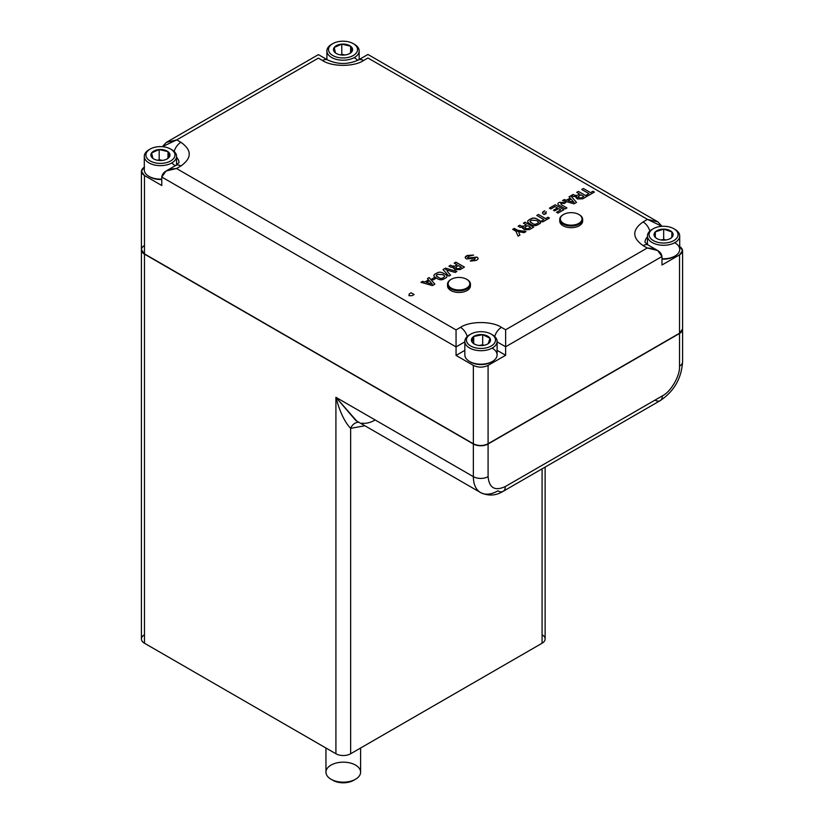 <?xml version="1.0" encoding="UTF-8"?>
<svg xmlns="http://www.w3.org/2000/svg" width="824" height="824" viewBox="0 0 824 824"><rect width="100%" height="100%" fill="white"/><g stroke="black" fill="none" stroke-linecap="round" stroke-linejoin="round"><path stroke-width="1.24" d="M325.954 748.017L325.954 772.17A17.325 10.001 0 0 0 336.645 781.409A17.325 10.001 0 0 0 355.525 779.236A17.325 10.001 0 0 0 360.603 772.17L360.603 748.017M355.525 779.236A17.325 10.001 180 0 1 331.032 779.236A17.325 10.001 180 0 1 331.032 765.094A17.325 10.001 180 0 1 355.525 765.094A17.325 10.001 180 0 1 355.525 779.236L353.661 780.318A14.678 8.477 0 0 1 332.896 780.318L331.032 779.236M354.516 779.782A14.678 8.477 180 0 1 332.041 779.782M654.987 400.134A10.413 6.015 -120 0 0 660.189 400.649A10.413 6.015 -120 0 0 662.341 395.881C670.849 391.863 680.294 375.497 679.522 366.124C680.294 375.497 670.849 391.863 662.341 395.881L505.267 486.572C494.905 491.289 489.178 487.983 488.086 476.653L488.086 444.002L488.086 476.653A10.413 6.015 180 0 1 473.357 476.653L473.357 444.002A10.413 6.015 0 0 0 488.086 444.002L679.522 333.473L679.522 366.124A10.413 6.015 0 0 0 682.581 361.87A10.413 6.015 180 0 1 679.522 366.124L679.522 333.473A10.413 6.015 0 0 0 682.581 329.219A10.413 6.015 0 0 0 682.571 329.106A10.413 6.015 180 0 1 679.522 333.473L488.086 444.002A10.413 6.015 180 0 1 473.357 444.002L144.478 254.122A10.413 6.015 180 0 1 141.429 249.754A10.413 6.015 -0 0 0 141.419 249.868A10.413 6.015 -0 0 0 144.478 254.122L473.357 444.002L473.357 476.653L335.914 397.302L335.914 753.764A10.413 6.015 0 0 0 350.643 753.764L542.079 643.235L542.079 468.835L542.079 643.235A10.413 6.015 0 0 0 542.079 634.738M545.128 467.074L545.128 638.991A10.413 6.015 180 0 1 542.079 643.235L350.643 753.764L350.643 428.346L364.888 425.761L350.643 428.346L350.643 753.764A10.413 6.015 180 0 1 335.914 753.764L144.478 643.235L335.914 753.764L335.914 397.302C339.725 411.691 344.638 422.043 350.643 428.346A10.413 8.302 99.1 0 1 358.77 422.238A10.413 8.302 -80.9 0 0 350.643 428.346C344.638 422.043 339.725 411.691 335.914 397.302L473.357 476.653A34.711 20.044 120 0 0 480.547 492.546A34.711 20.044 120 0 0 497.902 490.826A10.413 6.015 -120 0 0 503.114 491.341A10.413 6.015 -120 0 0 505.267 486.572A10.413 6.015 60 0 1 503.114 491.341L660.189 400.649A10.413 6.015 60 0 0 662.341 395.881L505.267 486.572C494.905 491.289 489.178 487.983 488.086 476.653A10.413 6.015 0 0 1 473.357 476.653A34.711 20.044 -60 0 0 480.547 492.546C488.344 496.202 495.863 495.801 503.114 491.341M144.478 634.738A10.413 6.015 -0 0 0 144.478 643.235L144.478 254.122L144.478 643.235A10.413 6.015 180 0 1 141.419 638.991L141.419 249.868M480.547 492.546L356.813 421.105L335.914 397.302L355.783 420.477M361.973 423.145A34.711 20.044 120 0 0 375.188 419.972M653.308 228.722A14.523 8.384 180 0 1 673.836 228.722L673.836 228.722A14.523 8.384 180 0 1 673.836 240.577A14.523 8.384 180 0 1 653.308 240.577A14.523 8.384 180 0 1 653.308 228.722L652.165 229.381A16.13 9.311 -0 0 0 652.165 242.555A16.13 9.311 -0 0 0 674.98 242.555A16.13 9.311 -0 0 0 674.98 229.381A16.13 9.311 180 0 1 679.707 235.963A16.13 9.311 180 0 1 663.577 245.274A16.13 9.311 180 0 1 647.437 235.963A16.13 9.311 180 0 1 652.763 229.051M674.98 242.864A16.13 9.311 180 0 1 674.98 256.037A16.13 9.311 180 0 1 661.981 258.726A16.13 9.311 0 0 0 679.707 249.456L679.707 235.963M661.981 259.107A14.523 8.384 0 0 0 673.836 256.697L674.98 256.037M674.98 229.381L673.836 228.722A14.523 8.384 -0 0 0 649.549 232.481A14.523 8.384 -0 0 0 667.327 242.74A14.523 8.384 -0 0 0 673.836 228.722M671.787 237.446L671.89 231.935L663.67 229.134A9.548 5.51 180 0 1 671.89 231.935A9.548 5.51 180 0 1 671.787 237.446A9.548 5.51 180 0 1 663.475 240.155A9.548 5.51 180 0 1 655.265 237.353A9.548 5.51 180 0 1 655.358 231.843A9.548 5.51 180 0 1 663.67 229.134L671.89 231.935L671.787 237.446A9.548 5.51 -0 0 0 671.89 231.935A9.548 5.51 -0 0 0 663.67 229.134A9.548 5.51 -0 0 0 655.358 231.843L663.67 229.134L663.67 239.259L665.833 240L663.67 239.259L661.373 240.011L663.67 239.259L663.67 229.134L655.358 231.843A9.548 5.51 0 0 0 655.265 237.353L655.358 231.843L655.265 237.353A9.548 5.51 0 0 0 656.821 238.538A9.548 5.51 0 0 0 663.475 240.155A9.548 5.51 0 0 0 670.324 238.538A9.548 5.51 0 0 0 671.787 237.446L669.994 238.723M657.171 238.733L655.265 237.353M470.7 334.142A14.523 8.384 180 0 1 491.238 334.142L491.238 334.142A14.523 8.384 180 0 1 491.238 345.998A14.523 8.384 180 0 1 470.7 345.998A14.523 8.384 180 0 1 470.7 334.142L469.556 334.802A16.13 9.311 -0 0 0 469.556 347.975A16.13 9.311 -0 0 0 492.381 347.975A16.13 9.311 -0 0 0 492.381 334.802A16.13 9.311 180 0 1 497.099 341.394A16.13 9.311 180 0 1 480.969 350.705A16.13 9.311 180 0 1 464.839 341.394A16.13 9.311 180 0 1 470.164 334.472M481.577 345.575A16.13 9.311 0 0 0 480.361 345.575A16.13 9.311 180 0 1 481.577 345.575M464.839 341.394L464.839 354.876A16.13 9.311 0 0 0 480.969 364.198A16.13 9.311 0 0 0 497.099 354.876L497.099 341.394M492.381 348.294A16.13 9.311 180 0 1 492.381 361.468A16.13 9.311 180 0 1 469.556 361.468L470.7 362.127A14.523 8.384 0 0 0 471.555 362.581A14.523 8.384 0 0 0 491.238 362.127L492.381 361.468M492.381 334.802L491.238 334.142A14.523 8.384 -0 0 0 466.94 337.902A14.523 8.384 -0 0 0 484.728 348.171A14.523 8.384 -0 0 0 491.238 334.142M479.218 345.493L482.689 344.772L482.689 334.657L473.697 336.501L471.977 341.919L474.676 344.216L471.977 341.919L473.697 336.501A9.548 5.51 0 0 0 471.977 341.919A9.548 5.51 -0 0 0 474.222 343.969A9.548 5.51 -0 0 0 479.249 345.493A9.548 5.51 0 0 0 487.715 343.969A9.548 5.51 0 0 0 488.241 343.639L489.961 338.221L482.689 334.657A9.548 5.51 180 0 1 489.961 338.221A9.548 5.51 180 0 1 488.241 343.639A9.548 5.51 180 0 1 479.249 345.493A9.548 5.51 180 0 1 471.977 341.919A9.548 5.51 180 0 1 473.697 336.501A9.548 5.51 180 0 1 482.689 334.657L489.961 338.221L488.241 343.639A9.548 5.51 -0 0 0 489.961 338.221A9.548 5.51 -0 0 0 482.689 334.657A9.548 5.51 -0 0 0 473.697 336.501L482.689 334.657L482.689 344.772L483.822 345.328M488.241 343.639L487.592 344.041L488.241 343.639M473.697 336.501L473.697 343.505L473.697 336.501M150.164 149.082A14.523 8.384 180 0 1 170.692 149.082A14.523 8.384 180 0 1 170.692 160.938A14.523 8.384 180 0 1 150.164 160.938A14.523 8.384 180 0 1 150.164 149.082L149.02 149.741A16.13 9.311 -0 0 0 149.02 162.915A16.13 9.311 -0 0 0 171.835 162.915A16.13 9.311 -0 0 0 171.835 149.741A16.13 9.311 180 0 1 176.563 156.323A16.13 9.311 180 0 1 160.423 165.645A16.13 9.311 180 0 1 144.293 156.323A16.13 9.311 180 0 1 149.618 149.412M144.293 156.323L144.293 169.816A16.13 9.311 0 0 0 161.772 179.096A16.13 9.311 180 0 1 149.02 176.408L150.164 177.057A14.523 8.384 0 0 0 154.871 178.88A14.523 8.384 0 0 0 161.772 179.477M171.835 163.234A16.13 9.311 180 0 1 175.018 165.851M171.835 149.741L170.692 149.082M170.692 160.938A14.523 8.384 0 0 0 164.182 146.909A14.523 8.384 0 0 0 146.404 157.178A14.523 8.384 0 0 0 170.692 160.938M169.25 157.116L167.993 151.657L159.176 149.546A9.548 5.51 180 0 1 167.993 151.657A9.548 5.51 180 0 1 169.25 157.116A9.548 5.51 180 0 1 161.679 160.474A9.548 5.51 180 0 1 152.862 158.363A9.548 5.51 180 0 1 151.606 152.903A9.548 5.51 180 0 1 159.176 149.546L167.993 151.657L169.25 157.116A9.548 5.51 -0 0 0 167.993 151.657A9.548 5.51 -0 0 0 159.176 149.546A9.548 5.51 0 0 0 151.606 152.903L159.176 149.546L159.176 159.671L162.287 160.412L159.176 159.671L157.755 160.299L159.176 159.671L159.176 149.546L151.606 152.903A9.548 5.51 0 0 0 152.862 158.363L151.606 152.903L152.862 158.363A9.548 5.51 0 0 0 153.676 158.908A9.548 5.51 0 0 0 161.679 160.474A9.548 5.51 -0 0 0 167.179 158.908A9.548 5.51 -0 0 0 169.25 157.116L166.736 159.145M153.872 159.011L152.862 158.363L153.872 159.011M167.993 151.657L167.993 158.229L167.993 151.657M332.762 43.651A14.523 8.384 180 0 1 353.3 43.651L353.3 43.651A14.523 8.384 180 0 1 353.3 55.507A14.523 8.384 180 0 1 332.762 55.507A14.523 8.384 180 0 1 332.762 43.651L331.619 44.311A16.13 9.311 -0 0 0 331.619 57.484A16.13 9.311 -0 0 0 354.444 57.484A16.13 9.311 -0 0 0 354.444 44.311A16.13 9.311 180 0 1 359.161 50.903A16.13 9.311 180 0 1 343.031 60.214A16.13 9.311 180 0 1 326.901 50.903A16.13 9.311 180 0 1 332.227 43.981M343.639 55.084A16.13 9.311 0 0 0 342.423 55.084A16.13 9.311 180 0 1 343.639 55.084M354.444 57.804A16.13 9.311 180 0 1 357.616 60.41M354.444 44.311L353.3 43.651A14.523 8.384 -0 0 0 329.003 47.411A14.523 8.384 -0 0 0 346.791 57.68A14.523 8.384 -0 0 0 353.3 43.651M340.363 54.878L341.785 54.24L341.785 44.125L334.214 47.473L335.461 52.942L336.48 53.591L335.461 52.942L334.214 47.473A9.548 5.51 0 0 0 335.461 52.942A9.548 5.51 0 0 0 336.285 53.478A9.548 5.51 0 0 0 344.278 55.043A9.548 5.51 -0 0 0 349.778 53.478A9.548 5.51 -0 0 0 351.848 51.685L350.602 46.226L341.785 44.125A9.548 5.51 180 0 1 350.602 46.226A9.548 5.51 180 0 1 351.848 51.685A9.548 5.51 180 0 1 344.278 55.043A9.548 5.51 180 0 1 335.461 52.942A9.548 5.51 180 0 1 334.214 47.473A9.548 5.51 180 0 1 341.785 44.125L350.602 46.226L351.848 51.685A9.548 5.51 -0 0 0 350.602 46.226A9.548 5.51 -0 0 0 341.785 44.125A9.548 5.51 0 0 0 334.214 47.473L341.785 44.125L341.785 54.24L344.896 54.992M351.848 51.685L349.345 53.715M350.602 46.226L350.602 52.798L350.602 46.226M466.642 279.274A10.846 6.262 0 0 0 448.503 282.076A10.846 6.262 0 0 0 461.78 289.739A10.846 6.262 0 0 0 466.642 279.274L466.642 279.274A10.846 6.262 180 0 1 466.642 288.122A10.846 6.262 180 0 1 451.305 288.122A10.846 6.262 180 0 1 451.305 279.274A10.846 6.262 180 0 1 466.642 279.274L467.084 279.521A11.464 6.613 0 0 0 466.858 279.398M459.699 290.8A11.464 6.613 0 0 0 469.701 286.536A11.464 6.613 0 0 0 467.084 279.521A11.464 6.613 180 0 1 470.442 284.198A11.464 6.613 180 0 1 459.699 290.8A11.464 6.613 180 0 1 447.514 284.198A11.464 6.613 180 0 1 451.099 279.398A11.464 6.613 0 0 0 450.872 279.521A11.464 6.613 0 0 0 448.534 286.927A11.464 6.613 0 0 0 459.699 290.8M447.514 284.198L447.514 285.856A11.464 6.613 0 0 0 458.978 292.469A11.464 6.613 0 0 0 470.442 285.856L470.442 284.198M578.86 214.487A10.846 6.262 0 0 0 560.711 217.289A10.846 6.262 0 0 0 573.998 224.962A10.846 6.262 0 0 0 578.86 214.487L578.86 214.487A10.846 6.262 180 0 1 578.86 223.335A10.846 6.262 180 0 1 563.523 223.335A10.846 6.262 180 0 1 563.523 214.487A10.846 6.262 180 0 1 578.86 214.487L579.293 214.734A11.464 6.613 0 0 0 579.066 214.611M563.307 214.611A11.464 6.613 0 0 0 563.091 214.734A11.464 6.613 0 0 0 563.091 224.097A11.464 6.613 0 0 0 579.293 224.097A11.464 6.613 0 0 0 579.293 214.734L579.293 214.734A11.464 6.613 180 0 1 582.65 219.411A11.464 6.613 180 0 1 571.187 226.034A11.464 6.613 180 0 1 559.733 219.411A11.464 6.613 180 0 1 563.307 214.611M559.733 219.411L559.733 221.069A11.464 6.613 0 0 0 571.187 227.692A11.464 6.613 0 0 0 582.65 221.069L582.65 219.411M679.522 246.376C683.508 249.219 683.508 252.051 679.522 254.884L661.981 265.009L661.981 256.511L657.665 250.496L647.252 248.003L643.081 245.593A10.413 6.015 -60 0 1 648.282 245.078A10.413 6.015 120 0 0 643.081 245.593C631.998 237.714 631.998 229.824 643.081 221.934L647.499 219.38L661.971 226.312L657.913 221.872L647.499 219.38L367.947 57.989C367.947 53.344 367.947 53.344 367.947 57.989L363.528 60.533A10.413 6.015 -120 0 0 358.316 60.018A10.413 6.015 60 0 1 363.528 60.533C354.104 66.94 331.979 66.94 322.534 60.533L318.363 58.123C318.363 53.478 318.363 53.478 318.363 58.123C318.363 53.478 318.363 53.478 318.363 58.123L176.748 139.884L180.919 142.294A10.413 6.015 120 0 0 174.132 151.42A10.413 6.015 -60 0 1 180.919 142.294L176.748 139.884L318.363 58.123L322.534 60.533C331.979 66.94 354.104 66.94 363.528 60.533L367.947 57.989L647.499 219.38L643.081 221.934C631.998 229.824 631.998 237.714 643.081 245.593L647.252 248.003L505.637 329.765L501.466 327.365C492.021 320.958 469.896 320.958 460.472 327.365L456.053 329.909L176.501 168.508L180.919 165.964C192.002 158.064 192.002 150.184 180.919 142.294C192.002 150.184 192.002 158.064 180.919 165.964A10.413 6.015 -120 0 0 175.718 165.449A10.413 6.015 60 0 1 180.919 165.964L176.501 168.508L456.053 329.909L456.053 346.914L161.772 177.016C162.575 171.907 167.478 169.075 176.501 168.508L166.088 171.001L161.772 177.016L456.053 346.914L456.053 355.422L473.357 365.403L473.357 443.765L144.478 253.885L144.478 175.522L161.772 185.513L161.772 177.016L161.772 185.513L144.478 175.522L144.478 253.885L473.357 443.765C478.27 446.093 483.173 446.093 488.086 443.765L488.086 365.403L505.637 355.278L505.637 329.765L647.252 248.003C656.285 248.58 661.188 251.413 661.981 256.511L505.637 346.77L497.099 341.847L505.637 346.77L661.981 256.511L661.981 265.009L679.522 254.884L679.522 333.236L488.086 443.765L679.522 333.236L679.522 254.884L682.581 250.63L679.707 246.489M544.767 210.82C542.099 212.005 541.862 213.22 544.046 214.477L545.972 213.704L546.199 211.644M428.552 279.841L424.854 281.983L422.63 281.334L420.94 282.313L432.435 285.598L434.876 284.177L429.149 277.575L427.419 278.563L428.552 279.841L427.419 278.563L429.149 277.575L434.876 284.177L432.435 285.598L420.94 282.313L422.63 281.334L424.854 281.983L428.552 279.841M436.761 278.265C439.47 280.191 442.086 280.284 444.62 278.563C447.957 277.008 447.751 275.371 444.012 273.64C441.283 271.776 438.708 271.714 436.287 273.444C432.961 274.969 433.115 276.576 436.761 278.265C433.115 276.576 432.961 274.969 436.287 273.444C438.708 271.714 441.283 271.776 444.012 273.64C447.751 275.371 447.957 277.008 444.62 278.563C442.086 280.284 439.47 280.191 436.761 278.265M464.448 267.11L455.857 262.145L454.189 263.113L457.052 264.772L454.755 266.09L452.16 266.08L450.604 265.184L448.936 266.142L450.81 267.223L454.024 267.388L454.879 269.716L460.225 269.551L464.448 267.11M471.792 259.972L470.494 261.095L475.953 260.466C478.384 259.406 478.703 258.272 476.911 257.088L468.238 258.005L468.599 256.305L473.594 255.08L467.517 255.419C464.88 256.563 464.582 257.757 466.631 259.004L475.283 258.077L474.542 259.766L471.792 259.972M533.664 227.156L525.073 222.192L523.394 223.16L526.258 224.808L523.961 226.137L521.365 226.116L519.82 225.22L518.152 226.188L520.026 227.27L523.168 227.393L524.095 229.752L529.441 229.587L533.664 227.156M536.764 215.445L543.922 219.575L541.296 221.09L542.728 221.913L549.412 218.061L547.981 217.227L545.591 218.607L538.433 214.477L536.764 215.445L538.433 214.477L545.591 218.607L547.981 217.227L549.412 218.061L542.728 221.913L541.296 221.09L543.922 219.575L536.764 215.445M555.252 204.764L563.843 209.729L558.003 213.097L556.571 212.273L560.742 209.863L558.6 208.627L560.742 209.863L556.571 212.273L558.003 213.097L563.843 209.729L555.252 204.764L549.412 208.142L550.844 208.966L555.016 206.556L557.405 207.936L553.46 210.202L554.655 210.893L558.6 208.627L554.655 210.893L553.46 210.202L557.405 207.936L555.016 206.556L550.844 208.966L549.412 208.142L555.252 204.826M570.187 198.069L566.479 200.211L564.265 199.562L562.576 200.541L574.06 203.827L576.512 202.416L570.774 195.803L569.054 196.802L570.187 198.069M581.744 189.469L588.903 193.609L586.276 195.123L587.708 195.947L594.392 192.085L592.961 191.261L590.571 192.641L583.413 188.511L581.744 189.469L583.413 188.511L590.571 192.641L592.961 191.261L594.392 192.085L587.708 195.947L586.276 195.123L588.903 193.609L581.744 189.469M576.563 196.637L577.418 198.965L582.774 198.8L586.987 196.359L578.396 191.405L576.728 192.363L579.591 194.021L577.294 195.35L574.699 195.329L573.154 194.433L571.485 195.391L573.35 196.483L576.501 196.606L573.35 196.483L571.485 195.391L573.154 194.433L574.699 195.329L577.294 195.35L579.591 194.021L576.728 192.363L578.396 191.405L586.987 196.359L582.774 198.8L577.418 198.965L575.935 197.595L576.563 196.699M559.331 205.464L565.274 208.894L566.943 207.936L561.196 204.609L560.856 203.178L564.121 203.507L565.676 202.611L559.455 202.344C557.364 203.363 557.323 204.403 559.331 205.464C557.323 204.403 557.364 203.363 559.455 202.344L565.676 202.611L564.121 203.507L560.856 203.178L561.196 204.609L566.943 207.936L565.274 208.894L559.331 205.464M530.553 224.118C533.262 226.044 535.878 226.137 538.412 224.406C541.749 222.861 541.543 221.223 537.804 219.493C535.075 217.629 532.5 217.567 530.079 219.297C526.752 220.822 526.907 222.428 530.553 224.118C526.907 222.428 526.752 220.822 530.079 219.297C532.5 217.567 535.075 217.629 537.804 219.493L540.915 222.13L538.412 224.406C535.878 226.137 533.262 226.044 530.553 224.118M518.347 231.719L524.126 232.656L526.011 231.565L517.585 230.267L514.331 228.392L512.662 229.36L515.906 231.235L518.069 236.148L519.975 235.046L518.976 232.955L519.975 235.046L518.069 236.148L515.906 231.235L512.662 229.36L514.331 228.392L517.585 230.267L526.011 231.565L524.126 232.656L518.389 231.698L513.486 228.876L518.378 231.698M445.609 269.654L455.157 272.476L456.846 271.498L445.516 268.119L443.013 269.572L448.833 276.122L450.553 275.134L447.247 271.384L450.553 275.134L448.833 276.122L443.013 269.572L445.516 268.119L456.846 271.498L455.157 272.476L445.66 269.623M433.187 279.923L436.051 278.265L434.619 277.441L431.755 279.099L433.187 279.923M421.002 282.323L422.63 281.386L421.002 282.323M426.492 282.467L432.281 284.136M444.795 276.462L443.312 277.719C441.736 278.852 440.078 278.718 438.347 277.307L436.174 275.577M545.591 218.669L547.981 217.289L545.591 218.607M176.748 139.884L166.335 142.377L162.318 146.693L176.748 139.884M178.993 162.534A18.571 10.722 0 0 0 176.563 157.322A18.571 10.722 180 0 1 178.993 162.534M501.466 327.365A10.413 6.015 120 0 0 494.678 336.48A10.413 6.015 -60 0 1 501.466 327.365L505.637 329.765L505.637 355.278L488.086 365.403L488.086 443.765C483.173 446.093 478.27 446.093 473.357 443.765L473.357 365.403C478.26 367.7 483.173 367.7 488.086 365.403C483.173 367.7 478.26 367.7 473.357 365.403L456.053 355.422L464.839 350.354L456.053 355.422L456.053 329.909L460.472 327.365C469.896 320.958 492.021 320.958 501.466 327.365M467.26 336.48A10.413 6.015 -120 0 0 460.472 327.365A10.413 6.015 60 0 1 467.26 336.48M647.437 236.962A18.571 10.722 -0 0 0 645.007 242.174A18.571 10.722 180 0 1 647.437 236.962M643.081 221.934A10.413 6.015 60 0 1 649.868 231.05A10.413 6.015 -120 0 0 643.081 221.934M322.534 60.533A10.413 6.015 -60 0 1 327.746 60.018A10.413 6.015 120 0 0 322.534 60.533M577.933 197.008L578.778 197.873L581.486 197.945L583.835 196.524M537.804 219.544L537.804 219.544C535.281 217.783 532.706 217.721 530.079 219.359C532.706 217.721 535.281 217.783 537.804 219.544L540.915 222.068M538.587 222.315L537.104 223.572C535.518 224.705 533.87 224.561 532.139 223.16L529.956 221.429M517.585 230.329L525.939 231.606L517.585 230.267M166.335 142.377L318.363 54.652M464.839 341.847L456.053 346.914L464.839 341.847M645.007 242.266L648.282 245.078L657.665 250.496M657.913 221.872L367.947 54.466L358.316 60.018C348.13 64.591 337.933 64.591 327.746 60.018L318.363 54.6M367.947 57.989C367.947 53.344 367.947 53.344 367.947 57.989M144.478 245.387C140.451 248.22 140.451 251.052 144.478 253.885L141.419 249.641L141.419 171.279L144.478 175.522C140.492 172.69 140.492 169.857 144.478 167.025M144.293 167.128L141.419 171.279M497.099 350.354L505.637 355.278L497.099 350.354M682.581 250.63L682.581 328.992L679.522 333.236M431.807 279.12L434.619 277.503L435.999 278.296M464.396 267.141L455.857 262.207L454.24 263.144M457.001 264.792L454.755 266.152L452.16 266.131L450.604 265.235L448.987 266.173M453.983 267.419L453.396 268.356M461.296 267.275L458.947 268.696L456.238 268.624L455.394 267.759M456.187 266.914L458.484 265.596L461.347 267.244L458.947 268.634L456.238 268.572L456.187 266.914M525.403 226.96L527.69 225.632L530.553 227.29L528.153 228.681L525.444 228.608L525.403 226.96M533.612 227.177L525.073 222.243L523.446 223.18M526.217 224.839L523.961 226.188L521.365 226.178L519.82 225.282L518.193 226.219M523.188 227.465L522.601 228.392M530.512 227.321L528.153 228.732L525.444 228.67L524.6 227.805M536.053 220.399C538.649 221.388 538.999 222.418 537.104 223.51C535.518 224.643 533.87 224.509 532.139 223.108C529.739 222.13 529.471 221.162 531.336 220.224L536.053 220.399M475.283 258.128L474.542 259.828L470.247 260.92M478.208 258.468L476.911 257.139L468.238 258.056L467.486 257.273M473.543 255.11L467.517 255.481L465.107 257.541M573.978 202.385L568.055 200.685L571.001 198.986L573.978 202.385M578.736 196.163L581.023 194.845L583.886 196.503L581.486 197.884L578.778 197.822L578.736 196.163M545.921 213.735L544.86 212.808M544.767 210.882L542.408 212.922M570.156 198.09L566.479 200.263L564.265 199.614L562.638 200.562M576.481 202.426L570.774 195.855L569.085 196.833M573.906 202.364L568.117 200.696M409.26 293.88L411.114 292.798L414.101 294.529L412.082 295.692L408.951 295.692L409.26 293.88M432.343 284.156L426.42 282.447L429.366 280.747L432.343 284.156M442.261 274.547C444.857 275.535 445.207 276.576 443.312 277.657C441.736 278.79 440.078 278.656 438.347 277.255C435.947 276.277 435.69 275.319 437.544 274.371L442.261 274.547M660.189 400.649C673.991 391.39 681.458 378.463 682.581 361.87L682.581 329.219M647.437 235.963L647.437 244.553M176.563 156.323L176.563 164.924M359.161 50.903L359.161 59.534M326.901 50.903L326.901 59.534M178.993 162.637L175.718 165.449L166.088 171.001"/></g></svg>

